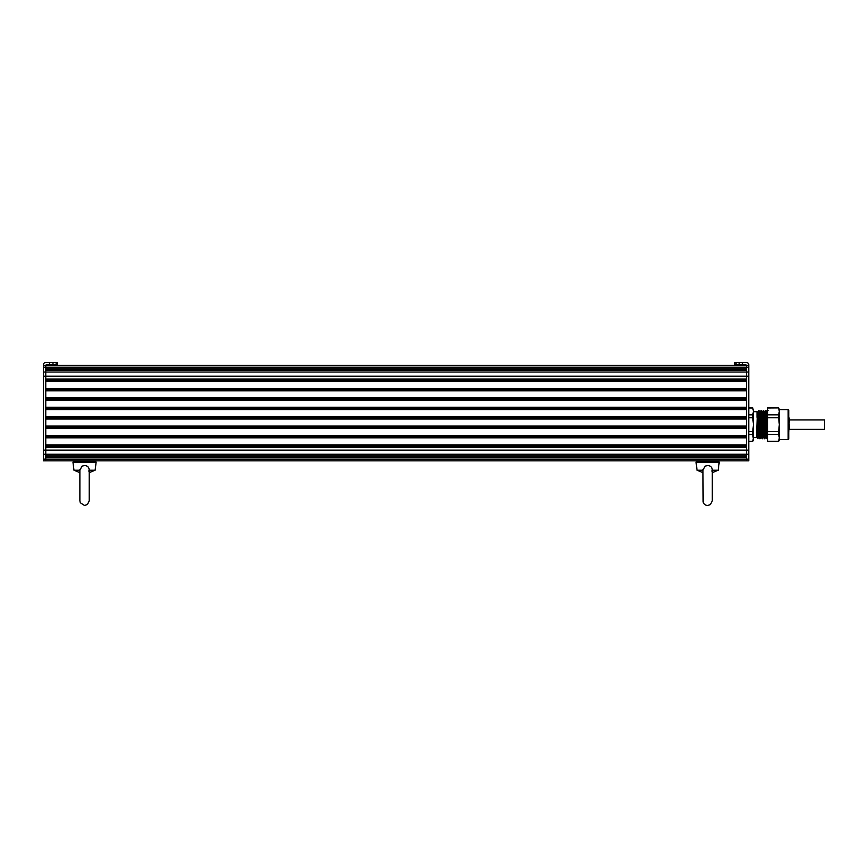 <?xml version="1.0" encoding="UTF-8"?>
<svg xmlns="http://www.w3.org/2000/svg" width="868" height="868" viewBox="0 0 868 868"><rect width="100%" height="100%" fill="white"/><g stroke="black" fill="none" stroke-linecap="round" stroke-linejoin="round"><path stroke-width="1.3" d="M49.682 362.509L45.754 362.509A2.354 2.354 0 0 0 43.4 364.864L43.4 460.854L748.769 460.854L748.769 365.45L45.754 365.45L45.754 367.175L45.754 365.45A0.586 0.586 0 0 1 46.34 364.864L57.505 364.864L57.505 362.509L49.682 362.509L49.682 364.864M746.426 460.854L746.426 365.45L746.426 368.77L45.754 368.77L45.754 367.175L45.754 372.036L45.754 370.441L746.426 370.441L746.426 379.045L45.754 379.045L45.754 372.036L45.754 460.854M746.426 370.083L45.754 370.083M746.426 380.227L45.754 380.227M746.426 381.399L45.754 381.399M746.426 388.452L45.754 388.452M746.426 389.624L45.754 389.624M746.426 390.806L45.754 390.806M746.426 397.859L45.754 397.859M746.426 399.03L45.754 399.03M746.426 400.202L45.754 400.202L45.754 407.266L746.426 407.266L746.426 400.202M746.426 408.437L45.754 408.437M746.426 416.662L746.426 409.609L45.754 409.609L45.754 416.662L746.426 416.662L746.426 417.844L45.754 417.844L45.754 416.662M746.426 417.844L746.426 419.016L45.754 419.016L45.754 417.844M746.426 419.016L746.426 426.069L45.754 426.069L45.754 419.016M746.426 427.251L45.754 427.251M746.426 428.423L45.754 428.423L45.754 435.476L746.426 435.476L746.426 428.423M746.426 436.647L45.754 436.647M746.426 437.83L45.754 437.83M746.426 444.883L45.754 444.883M746.426 446.054L45.754 446.054M746.426 447.237L45.754 447.237M746.426 454.268L43.4 454.257M746.426 455.874L45.754 455.874M746.426 456.221L45.754 456.221M746.426 457.534L45.754 457.534M757.005 437.57L757.916 438.47L758.914 410.531L757.005 437.57L756.419 436.951L757.58 412.354L757.948 417.291M758.437 431.993L758.795 436.929L759.934 412.354L761.279 410.553L761.648 417.291M760.78 431.993L761.149 436.929L762.288 412.354L762.657 417.291M763.135 431.993L763.504 436.929L764.643 412.354L765.012 417.291M765.489 431.993L765.858 436.929L766.986 412.354L768.028 410.553M767.583 420.177L766.889 438.731L766.487 431.993M766.086 417.291L765.836 411.443M764.524 438.752L765.967 410.531L764.524 438.752L763.46 436.929M763.731 417.291L763.482 411.443M762.169 438.752L763.612 410.531L762.169 438.752L761.789 431.993M761.377 417.291L761.127 411.443M761.496 421.566C761.203 408.448 760.9 407.255 760.596 417.996L759.706 438.08L760.086 438.752L761.149 436.929L762.158 438.731M759.023 417.291L758.784 411.443M756.603 436.04C756.733 438.221 756.874 438.069 757.005 435.562C756.874 438.069 756.733 438.221 756.603 436.04L756.419 431.808M753.478 437.57L756.419 437.57L757.341 415.251M758.914 410.531L759.294 417.291M759.977 438.08L760.889 417.258C761.182 407.32 761.475 408.752 761.768 421.566M762.061 431.993L762.31 437.841M763.612 410.531L764.003 417.291M765.967 410.531L766.346 417.291M767.583 438.004L767.583 430.137M758.176 430.137L758.176 420.177M757.005 417.291L757.005 411.714L757.623 412.354L758.632 410.553M748.769 441.389L752.74 441.389L748.769 441.302M748.769 434.445L752.74 434.445L752.74 431.504L748.769 431.504M748.769 417.779L752.74 417.779L752.74 414.839L748.769 414.839M748.769 407.971L752.74 407.971L748.769 407.884M752.74 441.302L753.478 437.873L753.478 411.41L752.74 407.971M752.74 414.839L753.478 411.41L752.74 407.884M752.74 431.504L753.478 424.636L752.74 417.779M752.74 441.389L753.478 439.924L752.74 434.445M767.583 441.302L778.607 441.302L767.583 441.389L767.583 407.884L778.607 407.884L767.583 407.971M788.155 409.653L788.741 410.238L788.741 439.045L788.155 439.631L788.155 409.653L779.334 409.653M778.607 441.389L779.334 439.924L779.334 409.36L778.607 407.884M767.583 414.839L778.607 414.839L779.334 411.41L778.607 407.971M778.607 414.839L778.607 417.779L767.583 417.779M767.583 431.504L778.607 431.504L779.334 424.636L778.607 417.779M778.607 441.302L779.334 437.873L778.607 434.445L767.583 434.445M778.607 431.504L778.607 434.445M57.505 362.509L57.505 364.864M43.4 365.45L45.754 365.45M746.426 365.45A0.586 0.586 0 0 0 745.829 364.864L734.664 364.864L734.664 362.509L746.426 362.509A2.354 2.354 0 0 1 748.769 364.864L748.769 365.45M788.741 416.814L789.327 418.767L788.741 432.47M789.327 424.278L789.327 428.228M824.6 420.839L824.6 429.345L789.327 429.345M702.961 472.648L697.047 470.217L702.961 470.217L705.12 466.149L707.626 465.508C710.621 465.715 712.172 467.288 712.292 470.217L711.814 471.085M702.961 470.217L702.993 469.382M712.292 470L712.292 500.825M712.292 470.217L718.205 470.217L719.214 462.134L718.053 460.821M79.878 472.648L73.964 470.217L79.878 470.217L82.037 466.149L84.543 465.508C87.538 465.715 89.1 467.288 89.209 470.217L88.731 471.085M79.878 470.217L79.91 469.382M89.22 470L89.22 500.825M89.22 470.217L95.122 470.217L96.142 462.134L94.97 460.821M748.769 367.175L43.4 367.175M748.769 372.036L43.4 372.036M748.769 376.191L43.4 376.191M748.769 450.112L43.4 450.101M748.769 459.129L43.4 459.118M53.002 362.509L53.002 364.864M56.127 362.509L56.127 364.864M736.042 362.509L736.042 364.864M739.167 362.509L739.167 364.864M742.487 362.509L742.487 364.864M748.769 454.257L746.426 454.257M697.047 470.217L696.038 462.134L719.214 462.134M73.964 470.217L72.955 462.134L96.142 462.134M758.762 436.929L759.804 438.731M762.288 412.354L763.33 410.553M763.634 410.553L764.675 412.354L765.685 410.553M765.815 436.929L766.856 438.731M757.916 438.47L758.795 436.929M758.936 410.553L759.977 412.354M761.279 410.553L762.321 412.354M762.462 438.731L763.504 436.929M764.806 438.731L765.858 436.929M765.988 410.553L767.03 412.354M753.478 411.714L757.005 411.714M756.429 431.993L757.373 431.993M758.144 431.993L759.131 431.993M760.476 431.993L762.56 431.993M762.82 431.993L763.829 431.993M765.175 431.993L766.184 431.993M758.534 417.291L759.609 417.291M760.889 417.291L762.961 417.291M763.232 417.291L765.316 417.291M765.587 417.291L766.661 417.291M788.155 439.631L779.334 439.631M789.327 419.938L824.6 419.938M702.961 470L703.123 502.04C703.85 504.199 705.348 505.35 707.626 505.491L710.339 504.623L712.292 500.825L712.292 472.648L718.205 470.217M696.038 462.134L697.199 460.821M79.878 470L79.878 500.803L80.29 502.735L84.543 505.491L87.484 504.449L89.22 500.825L89.22 472.648L95.122 470.217M72.955 462.134L74.127 460.821"/></g></svg>
